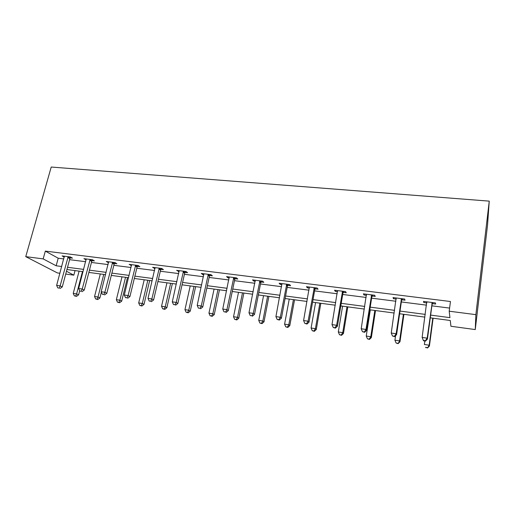 <?xml version="1.0" encoding="UTF-8"?>
<svg xmlns="http://www.w3.org/2000/svg" width="515" height="515" viewBox="0 0 515 515"><rect width="100%" height="100%" fill="white"/><g stroke="black" fill="none" stroke-linecap="round" stroke-linejoin="round"><path stroke-width="0.77" d="M75.042 270.594L73.832 275.158L65.714 274.057M59.914 273.272L57.39 272.931L25.75 256.644L51.217 167.04L489.25 201.133L487.538 225.094L475.261 329.568L450.921 326.265L450.265 320.491L430.276 317.832M430.643 315.103L449.936 317.646L449.202 311.208L450.445 301.513L45.326 251.108L58.214 258.221L63.789 258.929M69.57 259.669L85.677 261.717M91.451 262.457L108.092 264.575M113.854 265.309L131.055 267.504M136.803 268.231L154.59 270.497M160.32 271.231L178.718 273.574M184.422 274.302L203.451 276.729M209.135 277.45L228.827 279.96M234.48 280.681L254.861 283.276M260.487 283.997L281.583 286.681M287.177 287.396L309.019 290.177M314.575 290.885L337.203 293.769M342.713 294.471L366.159 297.458M371.624 298.159L395.919 301.256M401.333 301.945L426.523 305.15M431.885 305.833L449.601 308.092M432.439 303.644L435.658 304.05L435.452 302.923L423.497 301.417L423.781 302.55L426.826 302.929M401.906 299.782L405.035 300.181L404.642 299.041L393.022 297.58L393.479 298.719L396.241 299.067M372.203 296.028L375.248 296.415L374.682 295.269L363.378 293.846L364.008 294.992L366.493 295.307M343.305 292.378L346.267 292.752L345.533 291.599L334.538 290.215L335.329 291.368L337.557 291.651M315.18 288.818L318.064 289.185L317.169 288.033L306.464 286.681L307.41 287.84L309.393 288.091M287.788 285.355L290.595 285.716L289.559 284.55L279.13 283.244L280.224 284.402L281.969 284.621M261.111 281.988L263.847 282.329L262.663 281.171L252.511 279.89L253.741 281.055L255.266 281.248M235.11 278.699L237.782 279.04L236.469 277.868L226.568 276.626L227.933 277.791L229.246 277.958M209.772 275.499L212.373 275.828L210.938 274.656L201.288 273.439L202.775 274.611L203.882 274.753M185.065 272.377L187.602 272.693L186.044 271.521L176.639 270.336L179.156 271.624M160.97 269.326L163.442 269.641L161.774 268.463L152.601 267.311L155.047 268.579M137.46 266.358L139.874 266.661L138.097 265.483L129.143 264.356L131.518 265.605M114.517 263.455L116.873 263.751L114.993 262.573L106.257 261.478L108.568 262.702M92.114 260.622L94.419 260.918L92.443 259.734L83.913 258.665L86.16 259.869M70.246 257.861L72.493 258.144L70.426 256.966L62.096 255.916L64.278 257.107M25.75 256.644L43.163 258.891L56.154 265.779L61.736 266.513M45.326 251.108L43.163 258.891M449.202 311.208L475.866 314.646L489.25 201.133M66.467 271.251L73.832 275.158M424.894 317.118L399.621 313.757M394.187 313.03L369.809 309.792M364.324 309.064L340.801 305.936M335.271 305.202L312.573 302.183M307.004 301.442L285.091 298.526M279.484 297.779L258.324 294.966M252.685 294.22L232.246 291.496M226.574 290.743L206.83 288.117M201.133 287.364L182.053 284.827M176.33 284.061L157.886 281.608M152.15 280.849L134.318 278.473M128.557 277.707L111.311 275.416M105.536 274.649L88.857 272.429M83.07 271.663L66.931 269.519M475.261 329.568L475.866 314.646M67.529 267.279L83.662 269.403M89.449 270.163L106.116 272.358M111.89 273.117L129.123 275.39M134.879 276.149L152.704 278.499M158.44 279.252L176.877 281.679M182.593 282.432L201.661 284.943M207.358 285.696L227.089 288.291M232.754 289.037L253.18 291.728M258.82 292.475L279.96 295.256M285.568 295.996L307.461 298.88M313.03 299.614L335.709 302.601M341.239 303.329L364.742 306.425M370.221 307.146L394.58 310.352M400.007 311.073L425.268 314.395M58.214 258.221L56.154 265.779M423.929 301.468L423.781 302.55M393.64 297.657L393.479 298.719M364.176 293.949L364.008 294.992M335.503 290.338L335.329 291.368M307.597 286.823L307.41 287.84M280.411 283.405L280.224 284.402M253.934 280.07L253.741 281.055M228.132 276.819L227.933 277.791M202.981 273.652L202.775 274.611M178.454 270.568L178.242 271.508M154.532 267.555L154.307 268.489M131.183 264.613L130.958 265.534M108.401 261.749L108.169 262.656M86.153 258.942L85.921 259.843M64.362 256.476L64.195 257.094M423.504 340.795L425.506 341.085L425.396 340.724L423.388 340.434L423.504 340.795L422.133 337.441L426.71 301.822M423.388 340.434L422.133 337.441L427.167 338.155L427.431 339.076L432.053 304.584L433.051 302.62M432.214 302.511L427.167 338.155L425.396 340.724M426.851 302.524L426.658 301.816M425.506 341.085L427.431 339.076M424.849 340.988L424.379 344.503L429.175 345.198L429.413 346.035L433.115 318.212M427.489 347.631L425.57 347.348L427.585 347.96L429.175 345.198L432.774 318.167M425.673 347.677L425.57 347.348M429.413 346.035L427.585 347.96M401.494 298.649L396.132 333.739L391.245 333.038L396.144 297.973M402.511 298.777L401.513 300.709L396.582 334.673L396.132 333.739L394.445 336.276L392.488 335.992L394.625 336.643L394.445 336.276M394.625 336.643L396.582 334.673M391.245 333.038L392.488 335.992M371.618 294.883L365.965 329.439L361.208 328.763L366.416 294.232M372.809 295.037L371.811 296.943L366.596 330.385L365.965 329.439L364.35 331.95L362.451 331.679L364.607 332.323L364.35 331.95M364.607 332.323L366.596 330.385M361.208 328.763L362.451 331.679M395.578 335.683L394.921 340.215L399.589 340.891L399.994 341.741L403.934 314.33M397.973 343.299L396.106 343.029L398.14 343.634L399.589 340.891L403.412 314.259M396.106 343.029L394.921 340.215M399.994 341.741L398.14 343.634M370.317 309.856L366.236 336.044L370.781 336.707L371.354 337.563L375.512 310.551M369.236 339.082L367.42 338.819L369.467 339.424L369.236 339.082L370.781 336.707L374.83 310.461M367.42 338.819L366.236 336.044M371.354 337.563L369.467 339.424M342.559 291.226L336.63 325.261L332.001 324.605L337.492 290.589M343.904 291.393L342.913 293.273L337.422 326.22L336.63 325.261L335.078 327.746L333.231 327.482L335.4 328.126L335.078 327.746M335.4 328.126L337.422 326.22M332.001 324.605L333.231 327.482M314.272 287.666L308.086 321.199L303.586 320.555L309.341 287.042M315.772 287.853L314.781 289.707L309.039 322.165L308.086 321.199L306.605 323.652L304.803 323.394L306.992 324.038L306.605 323.652M306.992 324.038L309.039 322.165M303.586 320.555L304.803 323.394M286.733 284.196L280.308 317.24L275.924 316.616L281.93 283.591M288.381 284.402L287.389 286.231L281.409 318.219L280.308 317.24L278.885 319.667L277.134 319.416L279.336 320.06L278.885 319.667M279.336 320.06L281.409 318.219M275.924 316.616L277.134 319.416M342.591 306.174L338.31 331.982L342.739 332.626L343.46 333.495L347.825 306.869M341.252 334.982L339.482 334.718L341.542 335.323L341.252 334.982L342.739 332.626L346.988 306.753M339.482 334.718L338.31 331.982M343.46 333.495L341.542 335.323M315.573 302.582L311.099 328.023L315.412 328.647L316.281 329.529L320.845 303.284M313.989 330.978L312.264 330.727L314.343 331.332L313.989 330.978L315.412 328.647L319.86 303.148M312.264 330.727L311.099 328.023M316.281 329.529L314.343 331.332M289.237 299.08L284.589 324.16L288.793 324.772L289.797 325.667L294.548 299.782M287.422 327.083L285.741 326.838L287.827 327.437L287.422 327.083L288.793 324.772L293.415 299.633M285.741 326.838L284.589 324.16M289.797 325.667L287.827 327.437M259.914 280.823L253.258 313.39L248.99 312.779L255.24 280.231M261.697 281.048L260.712 282.851L254.507 314.382L253.258 313.39L251.906 315.792L250.2 315.547L251.906 315.792M252.408 316.184L254.507 314.382M248.99 312.779L250.2 315.547M263.558 295.661L258.736 320.401L262.837 321L263.976 321.901L268.901 296.37M261.523 323.285L259.888 323.04L261.987 323.639L261.523 323.285L262.837 321L267.633 296.202M259.888 323.04L258.736 320.401M263.976 321.901L261.987 323.639M233.784 277.534L226.915 309.637L222.763 309.045L229.233 276.961M235.696 277.772L234.718 279.548L228.299 310.635L226.915 309.637L225.622 312.013L223.954 311.775L225.622 312.013M226.175 312.412L228.299 310.635M222.763 309.045L223.954 311.775M238.516 292.333L233.533 316.738L237.531 317.317L238.793 318.231L243.885 293.048M236.276 319.577L234.673 319.345L236.784 319.937L236.276 319.577L237.531 317.317L242.488 292.861M234.673 319.345L233.533 316.738M238.793 318.231L236.784 319.937M208.324 274.328L201.256 305.981L197.2 305.408L203.882 273.768M210.352 274.579L209.373 276.336L202.762 306.992L201.256 305.981L200.013 308.337L198.391 308.105L200.013 308.337M200.618 308.73L202.762 306.992M197.2 305.408L198.391 308.105M214.079 289.082L208.948 313.159L212.85 313.725L214.227 314.646L219.474 289.797M211.639 315.965L210.081 315.734L212.193 316.326L211.639 315.965L212.85 313.725L217.954 289.597M210.081 315.734L208.948 313.159M214.227 314.646L212.193 316.326M183.501 271.199L176.239 302.421L172.293 301.861L179.168 270.658M185.645 271.469L184.673 273.201L177.868 303.432L176.239 302.421L175.049 304.751L173.471 304.52L175.049 304.751M175.705 305.15L177.868 303.432M172.293 301.861L173.471 304.52M190.228 285.909L184.956 309.67L188.76 310.223L190.254 311.15L195.649 286.63M187.608 312.438L186.082 312.212L188.207 312.805L187.608 312.438L188.76 310.223L194.013 286.417M186.082 312.212L184.956 309.67M190.254 311.15L188.207 312.805M159.29 268.154L151.854 298.945L148.005 298.397L155.067 267.62M161.543 268.437L160.571 270.143L153.592 299.968L151.854 298.945L150.715 301.249L149.176 301.03L150.715 301.249M151.416 301.655L153.592 299.968M148.005 298.397L149.176 301.03M166.95 282.819L161.543 306.264L165.257 306.805L166.854 307.738L172.383 283.54M164.15 309L162.663 308.781L164.787 309.367L164.15 309L165.257 306.805L170.645 283.308M162.663 308.781L161.543 306.264M166.854 307.738L164.787 309.367M135.67 265.18L128.074 295.559L124.315 295.024L131.55 264.659M138.033 265.476L137.061 267.163L129.922 296.589L128.074 295.559L126.98 297.837L125.48 297.625L126.98 297.837M127.726 298.249L129.922 296.589M124.315 295.024L125.48 297.625M144.213 279.793L138.683 302.936L142.307 303.464L144.007 304.404L149.665 280.521M141.245 305.64L139.797 305.427L141.928 306.007L141.245 305.64L142.307 303.464L147.824 280.269M139.797 305.427L138.683 302.936M144.007 304.404L141.928 306.007M112.631 262.277L104.873 292.256L101.204 291.735L108.607 261.774M115.064 262.618L114.118 264.253L106.817 293.286L104.873 292.256L103.83 294.516L102.363 294.303L103.83 294.516M104.609 294.921L106.817 293.286M101.204 291.735L102.363 294.303M122.01 276.838L116.358 299.685L119.898 300.2L121.688 301.153L127.475 277.566M118.875 302.357L117.459 302.151L119.596 302.73L118.875 302.357L119.898 300.2L125.531 277.308M117.459 302.151L116.358 299.685M121.688 301.153L119.596 302.73M90.131 259.444L82.233 289.031L78.653 288.522L86.205 258.948M92.629 259.85L91.722 261.414L84.273 290.067L82.233 289.031L81.235 291.265L79.799 291.059L81.235 291.265M82.052 291.677L84.273 290.067M78.653 288.522L79.799 291.059M100.309 273.954L94.548 296.511L98.005 297.02L99.891 297.973L101.378 292.108M97.026 299.151L95.642 298.945L97.786 299.53L97.026 299.151L98.005 297.02L103.753 274.411M95.642 298.945L94.548 296.511M99.891 297.973L97.786 299.53M68.173 256.682L60.133 285.883L56.637 285.387L64.336 256.2M70.722 257.133L69.847 258.639L62.27 286.926L60.133 285.883L59.174 288.097L57.777 287.898L59.174 288.097M60.036 288.509L62.27 286.926M56.637 285.387L57.777 287.898M79.104 271.135L73.233 293.415L76.619 293.904L78.589 294.863L79.664 290.75M75.679 296.016L74.327 295.822L76.471 296.395L75.679 296.016L76.619 293.904L82.471 271.585M74.327 295.822L73.233 293.415M78.589 294.863L76.471 296.395M432.059 302.775L432.285 303.901M431.821 303.457L432.053 304.584M401.34 298.906L401.752 300.039M401.101 299.576L401.513 300.709M371.469 295.14L372.055 296.28M371.225 295.803L371.811 296.943M342.404 291.477L343.157 292.623M342.16 292.134L342.913 293.273M314.118 287.911L315.026 289.063M313.873 288.555L314.781 289.707M286.585 284.441L287.64 285.6M286.334 285.078L287.389 286.231M259.766 281.061L260.957 282.226M259.515 281.686L260.712 282.851M233.636 277.772L234.962 278.937M233.385 278.39L234.718 279.548M208.176 274.559L209.624 275.731M207.925 275.171L209.373 276.336M183.353 271.431L184.924 272.602M183.095 272.036L184.673 273.201M159.141 268.379L160.822 269.557M158.89 268.972L160.571 270.143M135.529 265.405L137.312 266.577M135.271 265.991L137.061 267.163M112.482 262.502L114.369 263.68M112.231 263.081L114.118 264.253M89.99 259.663L91.973 260.841M89.732 260.236L91.722 261.414M68.032 256.895L70.104 258.073M67.774 257.461L69.847 258.639"/></g></svg>
